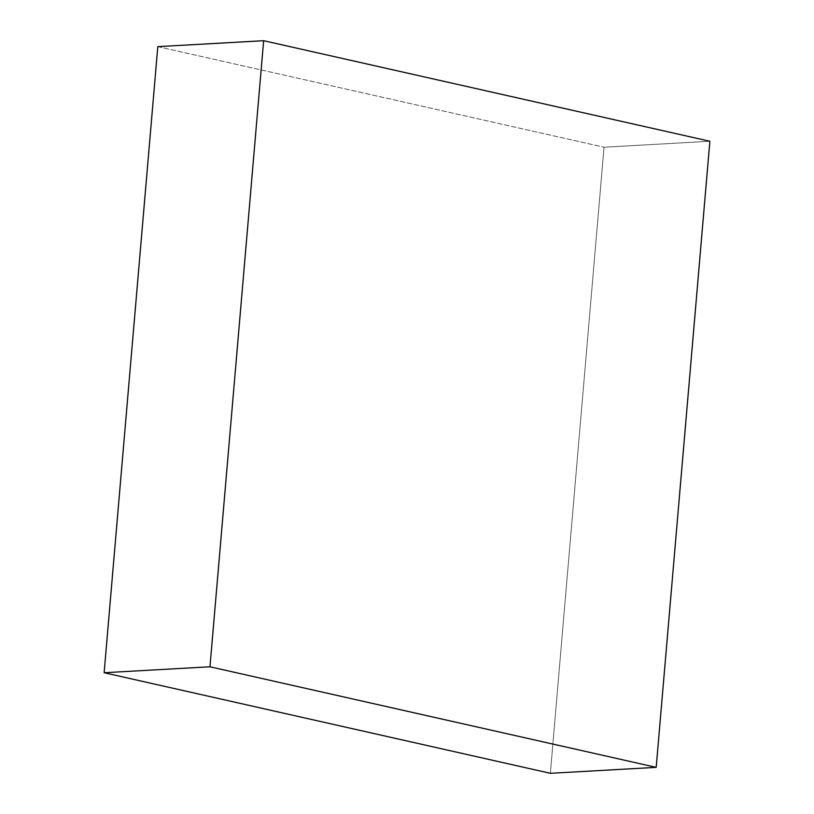 <?xml version="1.0" encoding="UTF-8"?>
<svg xmlns="http://www.w3.org/2000/svg" width="814" height="814" viewBox="0 0 814 814"><rect width="100%" height="100%" fill="white"/><g stroke="black" fill="none" stroke-linecap="round" stroke-linejoin="round"><path stroke-width="0.61" stroke-dasharray="4.07 3.05" d="M709.869 141.27L604.029 147.212L550.356 773.3L604.029 147.212L709.869 141.27M157.804 46.642L604.029 147.212L157.804 46.642"/><path stroke-width="1.22" d="M550.356 773.3L656.196 767.358L709.869 141.27L263.644 40.7L157.804 46.642L263.644 40.7L209.971 666.788L104.131 672.73L157.804 46.642L104.131 672.73L209.971 666.788L656.196 767.358L550.356 773.3L104.131 672.73L550.356 773.3M656.196 767.358L209.971 666.788L263.644 40.7L709.869 141.27L656.196 767.358"/></g></svg>
